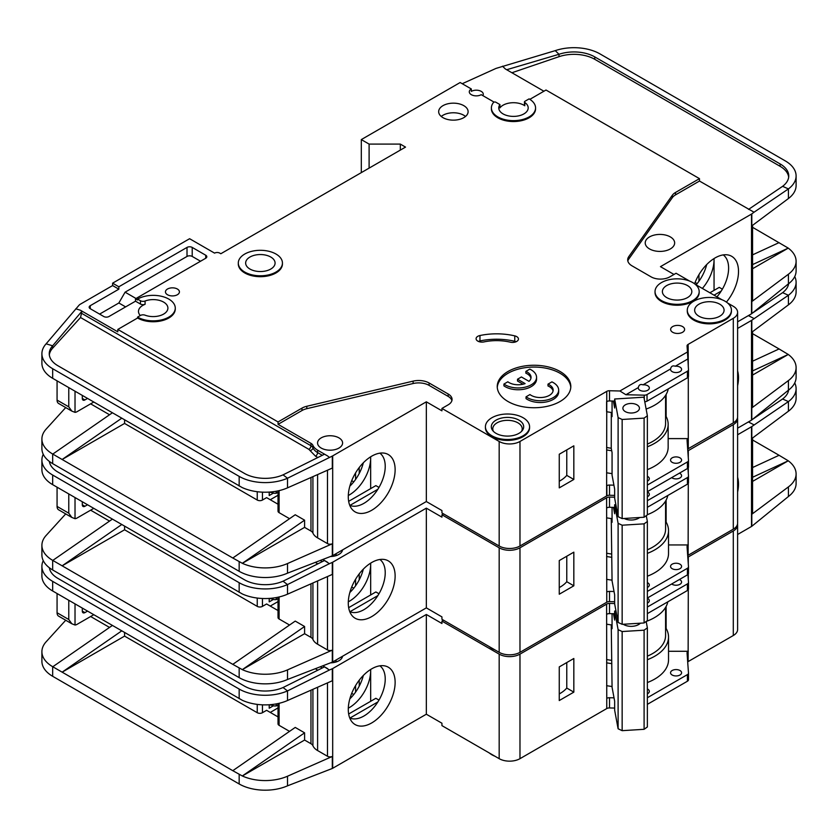 <?xml version="1.0" encoding="UTF-8"?>
<svg xmlns="http://www.w3.org/2000/svg" width="838" height="838" viewBox="0 0 838 838"><rect width="100%" height="100%" fill="white"/><g stroke="black" fill="none" stroke-linecap="round" stroke-linejoin="round"><path stroke-width="1.26" d="M647.365 491.896A5.52 3.184 180 0 1 647.711 492.084A5.52 3.184 180 0 1 649.324 494.336A5.52 3.184 180 0 1 647.365 496.766M679.409 473.177A5.52 3.184 180 0 1 679.964 473.46A5.52 3.184 180 0 1 681.587 475.712A5.52 3.184 180 0 1 678.172 478.655A5.52 3.184 180 0 1 672.16 477.964A5.52 3.184 180 0 1 671.678 477.639M672.16 568.677A5.52 3.184 180 0 1 670.547 566.425A5.52 3.184 180 0 1 673.951 563.482A5.52 3.184 180 0 1 679.964 564.173A5.52 3.184 180 0 1 681.587 566.425A5.52 3.184 180 0 1 678.172 569.369A5.52 3.184 180 0 1 672.16 568.677M647.365 582.62A5.52 3.184 180 0 1 647.711 582.798A5.52 3.184 180 0 1 649.324 585.05A5.52 3.184 180 0 1 647.365 587.48M489.308 646.643A22.071 12.748 0 0 0 491.885 648.434A22.071 12.748 0 0 0 494.986 649.921M737.608 370.867A33.122 19.127 -60 0 1 737.608 385.742M349.75 611.646A30.168 17.42 120 0 0 351.279 612.19A30.168 17.42 120 0 0 363.901 609.676A30.168 17.42 120 0 0 385.229 572.731A30.168 17.42 120 0 0 379.865 559.491M371.705 562.508A33.122 19.127 -60 0 1 384.831 559.575A33.122 19.127 -60 0 1 394.101 584.547A33.122 19.127 -60 0 1 371.705 616.6A33.122 19.127 -60 0 1 352.306 615.909A33.122 19.127 -60 0 1 351.017 588.821A33.122 19.127 -60 0 1 371.705 562.508M370.668 594.959L370.668 563.136A30.168 17.42 -60 0 1 370.668 564.32A30.168 17.42 -60 0 1 349.331 601.265A30.168 17.42 -60 0 1 348.304 601.831M349.834 592.508A30.168 17.42 120 0 0 363.325 569.138M124.579 526.17L124.579 529.784L257.245 606.377A3.677 2.126 0 0 0 262.451 606.377L262.451 598.489M90.63 510.185L109.537 521.1M351.709 587.019L353.762 588.203M278.017 601.59L270.255 606.073M359.219 579.844L359.219 573.883M355.574 585.793L355.574 579.257M278.017 610.556L266.61 603.978L262.451 606.377M269.208 598.426L269.208 601.873L273.198 599.568M332.686 562.214L332.686 661.947L426.333 607.875L426.333 508.153L332.686 562.214A3.677 2.126 180 0 1 332.319 562.403L332.319 574.418L287.507 594.184A36.788 21.243 180 0 1 242.329 593.964L52.679 484.668A36.788 21.243 180 0 1 41.9 469.647L41.9 460.031A36.788 21.243 0 0 0 52.679 475.052L239.165 582.714A36.788 21.243 0 0 0 287.507 584.578L283.045 581.195A29.435 16.99 180 0 1 244.361 579.718L57.874 472.045A29.435 16.99 180 0 1 49.358 461.434M124.579 529.784L62.148 565.828L232.796 664.345L295.227 621.094L304.592 626.499L242.329 669.635L232.796 664.345M289.55 625.022L279.096 618.989L279.096 596.97M278.017 597.211L278.017 617.491A3.677 2.126 0 0 0 279.096 618.989M317.602 580.912L317.602 644.223A17.661 10.192 180 0 1 312.92 639.404A7.353 4.253 0 0 0 310.961 637.393L304.592 633.706L304.592 626.499M65.72 513.914L46.121 535.461A36.788 21.243 0 0 0 41.9 545.339A36.788 21.243 0 0 0 52.679 560.36L62.148 565.828L121.74 524.536M41.9 545.339L41.9 554.955A36.788 21.243 0 0 0 52.679 569.966L239.165 677.638A36.788 21.243 0 0 0 287.507 679.492L287.507 669.887L332.319 650.12A3.677 2.126 180 0 1 327.48 649.932L317.602 644.223M278.017 598.583L276.236 599.62L274.152 599.62L269.941 598.374M276.236 597.567L276.236 599.62M304.592 633.706L242.329 669.635M242.329 669.656A36.788 21.243 0 0 0 287.507 669.887M377.865 595.609L349.98 611.709M348.66 607.665L375.864 591.953L378.986 593.754M426.333 508.153L441.94 517.161L441.94 514.762L499.176 547.801L499.176 652.331L441.94 619.292L441.94 616.894L426.333 607.875M332.686 661.947A3.677 2.126 180 0 1 332.319 662.135L287.507 679.492M342.543 549.917A12.507 7.217 180 0 1 330.685 556.516M332.319 562.403L329.418 563.681L324.505 560.528L283.045 581.195M322.902 559.575L327.48 562.214M43.251 454.322A36.788 21.243 0 0 0 41.9 460.031M112.376 519.131L52.784 560.423M687.809 450.928A3.677 2.126 180 0 1 688.029 450.781L733.292 424.646L733.292 529.176A14.717 8.495 0 0 0 737.608 523.174L737.608 418.644A14.717 8.495 0 0 0 737.524 417.743M733.292 529.176L688.134 555.259A3.677 2.126 0 0 0 687.694 555.563M499.176 547.801A14.717 8.495 0 0 0 519.979 547.801L606.607 497.793L606.764 592.016A3.677 2.126 180 0 1 609.519 591.398L609.519 601.611L614.652 601.726M609.519 601.611A3.677 2.126 0 0 0 606.764 602.229L519.979 652.331L519.979 547.801M499.176 652.331A14.717 8.495 0 0 0 519.979 652.331M733.292 424.646A14.717 8.495 0 0 0 737.608 418.644M443.501 513.862L441.94 514.762M606.607 507.702L606.607 497.793M606.869 497.636A3.677 2.126 180 0 1 609.519 497.081L609.519 507.294A3.677 2.126 0 0 0 606.869 507.849M614.652 497.196L609.519 497.081M329.418 563.681L287.507 584.578L287.507 594.184M737.608 328.444L751.508 320.42A3.677 2.126 180 0 0 751.812 320.21L788.422 295.259L782.598 292.661A29.435 16.99 180 0 0 788.642 283.673M752.576 331.659L752.576 406.629A3.677 2.126 180 0 1 751.812 407.928L788.422 380.567L788.422 390.173L751.812 419.943A3.677 2.126 0 0 1 751.508 420.142L737.608 428.166M752.576 361.188L779.078 348.954L752.576 333.66M779.078 348.954L788.254 354.464L752.576 375.068M788.254 354.443L752.576 370.92M788.422 304.864L788.422 295.259A36.788 21.243 0 0 0 796.1 282.27L796.1 291.886A36.788 21.243 180 0 1 788.422 304.864L751.812 332.225L751.812 320.21M788.422 380.567A36.788 21.243 0 0 0 796.1 367.578A36.788 21.243 0 0 0 788.254 354.464M788.422 390.173A36.788 21.243 0 0 0 796.1 377.194L796.1 367.578M796.1 282.27A36.788 21.243 0 0 0 794.749 276.561M748.386 315.612L754.043 318.545M748.564 315.716L750.68 314.281M753.09 312.658L782.598 292.661M647.365 591.408L687.411 568.29A3.677 2.126 0 0 0 688.49 566.781A3.677 2.126 0 0 0 688.48 566.698L687.055 546.627A3.677 2.126 180 0 1 687.055 546.544A3.677 2.126 180 0 1 688.134 545.046L688.291 483.358M688.291 473.261L688.291 467.74M688.291 457.642L688.291 450.635M609.519 591.398L614.034 591.502M559.26 560.57L559.26 594.215L573.831 585.804L573.831 552.158L559.26 560.57M609.519 507.294L614.652 507.409M647.365 500.695L687.411 477.576A3.677 2.126 0 0 0 688.49 476.068A3.677 2.126 0 0 0 688.48 475.984L687.925 468.18M688.029 450.781L688.029 454.007M647.365 576.198A47.085 27.183 0 0 0 668.525 553.509L668.525 530.684A47.085 27.183 180 0 0 666.126 522.116L666.126 500.097M688.291 544.951L668.525 544.951M84.91 506.278A3.677 2.126 -60 0 1 83.067 506.456A3.677 2.126 -60 0 1 82.302 504.769L84.91 506.278L87.508 504.769M82.302 504.769L82.302 501.773M75.022 497.563L75.022 518.691L71.827 517.434L68.779 513.181L68.779 493.959M93.751 508.373L77.106 517.989A7.353 4.253 -60 0 1 75.022 518.691M613.468 507.378L614.652 513.746L614.652 504.738L615.867 504.665M639.666 517.517A10.485 6.055 180 0 1 638.577 518.251A10.485 6.055 180 0 1 624.163 518.471M638.839 517.57A8.275 4.777 180 0 1 637.708 518.701M611.248 518.554L612.065 580.912L614.652 594.854L614.652 603.863L618.109 622.445L622.152 624.331L644.097 622.969L647.365 620.633L647.365 521.508L644.097 523.844L644.097 622.969M622.152 624.331L622.152 525.206L644.097 523.844M618.109 622.445L618.109 523.321L622.152 525.206M646.287 515.674L647.365 521.508M618.109 523.321L614.652 504.738M612.065 507.346L612.065 522.336L611.363 518.575M57.068 487.203L57.068 506.424A7.353 4.253 120 0 0 58.597 509.797L71.827 517.434M334.844 554.368A11.041 6.369 180 0 1 337.19 555.248M611.248 553.981A44.142 25.486 180 0 1 606.607 553.185M647.365 549.801A44.142 25.486 0 0 0 665.582 529.176L665.582 501.061M606.607 517.811A46.719 26.973 0 0 0 612.065 518.659M647.365 514.668A46.719 26.973 0 0 0 667.813 495.488M688.48 566.876L688.48 573.307A3.677 2.126 180 0 1 688.49 573.391A3.677 2.126 180 0 1 687.411 574.899L647.365 598.018M668.525 530.684A47.085 27.183 180 0 1 647.365 553.373M611.855 557.301A47.085 27.183 180 0 1 606.607 556.484M666.126 522.116A47.085 27.183 0 0 0 665.582 521.215M559.26 587.585A35.322 20.395 0 0 0 566.771 581.719L566.771 556.233M647.365 507.294L687.411 484.175A3.677 2.126 0 0 0 688.49 482.678A3.677 2.126 0 0 0 688.48 482.594L688.48 476.152M606.607 579.309A47.085 27.183 0 0 0 612.065 580.147M566.771 581.719L573.831 585.804M647.365 598.238A5.52 3.184 180 0 1 647.711 598.416A5.52 3.184 180 0 1 649.324 600.668A5.52 3.184 180 0 1 647.365 603.109M679.409 579.508A5.52 3.184 180 0 1 679.964 579.791A5.52 3.184 180 0 1 681.587 582.043A5.52 3.184 180 0 1 678.172 584.987A5.52 3.184 180 0 1 672.16 584.296A5.52 3.184 180 0 1 671.678 583.981M672.16 675.009A5.52 3.184 180 0 1 670.547 672.757A5.52 3.184 180 0 1 673.951 669.813A5.52 3.184 180 0 1 679.964 670.505A5.52 3.184 180 0 1 681.587 672.757A5.52 3.184 180 0 1 678.172 675.7A5.52 3.184 180 0 1 672.16 675.009M647.365 688.951A5.52 3.184 180 0 1 647.711 689.129A5.52 3.184 180 0 1 649.324 691.381A5.52 3.184 180 0 1 647.365 693.822M624.624 625.033A8.275 4.777 180 0 1 623.755 624.237M640.368 623.2A10.485 6.055 180 0 1 638.577 624.582A10.485 6.055 180 0 1 623.755 624.582L623.755 624.582A10.485 6.055 180 0 1 623.242 624.268M489.308 752.974A22.071 12.748 0 0 0 491.885 754.766A22.071 12.748 0 0 0 494.986 756.253M737.608 477.199A33.122 19.127 -60 0 1 737.608 492.074M349.75 717.988A30.168 17.42 120 0 0 351.279 718.533A30.168 17.42 120 0 0 363.901 716.019A30.168 17.42 120 0 0 385.229 679.063A30.168 17.42 120 0 0 379.865 665.822M371.705 668.839A33.122 19.127 -60 0 1 384.831 665.906A33.122 19.127 -60 0 1 394.101 690.889A33.122 19.127 -60 0 1 371.705 722.932A33.122 19.127 -60 0 1 352.306 722.241A33.122 19.127 -60 0 1 351.017 695.152A33.122 19.127 -60 0 1 371.705 668.839M370.637 669.489A30.168 17.42 -60 0 1 370.668 670.662A30.168 17.42 -60 0 1 349.331 707.607A30.168 17.42 -60 0 1 348.304 708.173M349.834 698.84A30.168 17.42 120 0 0 363.325 675.47M124.579 632.512L124.579 636.115L257.245 712.709A3.677 2.126 0 0 0 262.451 712.709L262.451 704.831M90.63 616.517L109.537 627.432M351.709 693.351L353.762 694.534M278.017 707.921L270.255 712.415M359.219 686.175L359.219 680.215M355.574 692.125L355.574 685.589M278.017 716.899L266.61 710.31L262.451 712.709M269.208 704.758L269.208 708.204L273.198 705.9M332.686 668.556L332.686 768.278L426.333 714.217L426.333 614.484L332.686 668.556A3.677 2.126 180 0 1 332.319 668.745L332.319 680.76L287.507 700.526A36.788 21.243 180 0 1 242.329 700.296L52.679 591A36.788 21.243 180 0 1 41.9 575.978L41.9 566.362A36.788 21.243 0 0 0 52.679 581.383L239.165 689.056A36.788 21.243 0 0 0 287.507 690.91L283.045 687.537A29.435 16.99 180 0 1 244.361 686.05L57.874 578.377A29.435 16.99 180 0 1 49.358 567.776M124.579 636.115L62.148 672.16L232.796 770.688L295.227 727.426L304.592 732.831L242.329 775.967A36.788 21.243 0 0 0 287.507 776.218L332.319 756.452A3.677 2.126 180 0 1 327.48 756.264L317.602 750.555A17.661 10.192 180 0 1 312.92 745.736A7.353 4.253 0 0 0 310.961 743.725L304.592 740.048L304.592 732.831M289.55 731.365L279.096 725.331L279.096 703.302M278.017 703.553L278.017 723.823A3.677 2.126 0 0 0 279.096 725.331M65.72 620.246L46.121 641.803A36.788 21.243 0 0 0 41.9 651.671A36.788 21.243 0 0 0 52.679 666.692L62.148 672.16L121.74 630.867M41.9 651.671L41.9 661.287A36.788 21.243 0 0 0 52.679 676.308L239.165 783.97A36.788 21.243 0 0 0 287.507 785.835L287.507 776.218M304.592 740.048L242.329 775.988L232.796 770.688M278.017 704.926L276.236 705.952L274.152 705.952L269.941 704.706M276.236 703.899L276.236 705.952M370.668 669.468L370.668 701.301M377.865 701.951L349.98 718.04M348.66 714.007L375.864 698.295L378.986 700.097M426.333 614.484L441.94 623.493L441.94 621.094L499.176 654.132L499.176 758.673L441.94 725.624L441.94 723.225L426.333 714.217M332.686 768.278A3.677 2.126 180 0 1 332.319 768.467L287.507 785.835M342.543 656.248A12.507 7.217 180 0 1 330.685 662.848M332.319 668.745L329.418 670.023L324.505 666.859L283.045 687.537M322.902 665.906L327.48 668.556M43.251 560.664A36.788 21.243 0 0 0 41.9 566.362M112.376 625.462L52.784 666.755M687.809 557.27A3.677 2.126 180 0 1 688.029 557.113L733.292 530.978L733.292 635.518A14.717 8.495 0 0 0 737.608 629.506L737.608 524.976A14.717 8.495 0 0 0 737.524 524.075M733.292 635.518L688.134 661.591A3.677 2.126 0 0 0 687.694 661.894M499.176 654.132A14.717 8.495 0 0 0 519.979 654.132L606.607 604.125L606.764 698.347A3.677 2.126 180 0 1 609.519 697.729L609.519 707.942L614.652 708.068M609.519 707.942A3.677 2.126 0 0 0 606.764 708.56L519.979 758.673L519.979 654.132M499.176 758.673A14.717 8.495 0 0 0 519.979 758.673M733.292 530.978A14.717 8.495 0 0 0 737.608 524.976M443.501 620.193L441.94 621.094M606.607 614.034L606.607 604.125M606.869 603.978A3.677 2.126 180 0 1 609.519 603.412L609.519 613.625A3.677 2.126 0 0 0 606.869 614.191M614.652 603.528L609.519 603.412M329.418 670.023L287.507 690.91L287.507 700.526M737.608 434.775L751.508 426.752A3.677 2.126 180 0 0 751.812 426.552L788.422 401.591L782.598 398.993A29.435 16.99 180 0 0 788.642 390.016M752.576 437.991L752.576 512.961A3.677 2.126 180 0 1 751.812 514.26L788.422 486.899L788.422 496.515L751.812 526.274A3.677 2.126 0 0 1 751.508 526.474L737.608 534.497M752.576 467.531L779.078 455.285L752.576 439.992M779.078 455.285L788.254 460.785L752.576 481.4M788.422 486.899A36.788 21.243 0 0 0 796.1 473.91A36.788 21.243 0 0 0 788.254 460.806L752.576 477.262M788.422 411.207L788.422 401.591A36.788 21.243 0 0 0 796.1 388.602L796.1 398.218A36.788 21.243 180 0 1 788.422 411.207L751.812 438.567L751.812 426.552M788.422 496.515A36.788 21.243 0 0 0 796.1 483.526L796.1 473.91M796.1 388.602A36.788 21.243 0 0 0 794.749 382.903M748.386 421.943L754.043 424.876M748.564 422.048L750.68 420.624M753.09 418.99L782.598 398.993M647.365 697.74L687.411 674.621A3.677 2.126 0 0 0 688.49 673.124A3.677 2.126 0 0 0 688.48 673.029L687.055 652.97A3.677 2.126 180 0 1 687.055 652.875A3.677 2.126 180 0 1 688.134 651.377L688.291 589.701M688.291 579.592L688.291 574.082M688.291 563.974L688.291 556.966M609.519 697.729L614.034 697.834M559.26 666.901L559.26 700.547L573.831 692.136L573.831 658.49L559.26 666.901M609.519 613.625L614.652 613.741M647.365 607.026L687.411 583.908A3.677 2.126 0 0 0 688.49 582.4A3.677 2.126 0 0 0 688.48 582.316L687.925 574.522M688.029 557.113L688.029 560.35M647.365 682.541A47.085 27.183 0 0 0 668.525 659.841L668.525 637.016A47.085 27.183 180 0 0 666.126 628.458L666.126 606.429M688.291 651.283L668.525 651.283M84.91 612.609A3.677 2.126 -60 0 1 83.067 612.788A3.677 2.126 -60 0 1 82.302 611.111L84.91 612.609L87.508 611.111M82.302 611.111L82.302 608.105M75.022 603.894L75.022 625.022L71.827 623.765L68.779 619.523L68.779 600.291M93.751 614.715L77.106 624.32A7.353 4.253 -60 0 1 75.022 625.022M613.468 613.72L614.652 620.078L614.652 611.07L615.972 610.986M639.195 623.273A8.275 4.777 180 0 1 637.708 625.033M611.248 624.897L612.065 687.244L614.652 701.186L614.652 710.195L618.109 728.777L622.152 730.663L644.097 729.311L647.365 726.965L647.365 627.84L644.097 630.186L644.097 729.311M622.152 730.663L622.152 631.538L644.097 630.186M618.109 728.777L618.109 629.652L622.152 631.538M646.182 621.482L647.365 627.84M618.109 629.652L614.652 611.07M612.065 613.688L612.065 628.678L611.363 624.907M57.068 593.534L57.068 612.756A7.353 4.253 120 0 0 58.597 616.129L71.827 623.765M334.844 660.7A11.041 6.369 180 0 1 337.19 661.58M611.248 660.313A44.142 25.486 180 0 1 606.607 659.516M647.365 656.144A44.142 25.486 0 0 0 665.582 635.518L665.582 607.403M606.607 624.142A46.719 26.973 0 0 0 612.065 624.991M646.287 621.408A46.719 26.973 0 0 0 667.813 601.831M688.48 673.207L688.48 679.639A3.677 2.126 180 0 1 688.49 679.723A3.677 2.126 180 0 1 687.411 681.231L647.365 704.349M668.525 637.016A47.085 27.183 180 0 1 647.365 659.705M611.855 663.633A47.085 27.183 180 0 1 606.607 662.816M666.126 628.458A47.085 27.183 0 0 0 665.582 627.557M559.26 693.927A35.322 20.395 0 0 0 566.771 688.061L566.771 662.565M647.365 613.636L687.411 590.518A3.677 2.126 0 0 0 688.49 589.009A3.677 2.126 0 0 0 688.48 588.925L688.48 582.494M606.607 685.652A47.085 27.183 0 0 0 612.065 686.49M566.771 688.061L573.831 692.136M647.365 476.277A5.52 3.184 180 0 1 647.711 476.466A5.52 3.184 180 0 1 649.324 478.718A5.52 3.184 180 0 1 647.365 481.148M679.964 457.841A5.52 3.184 180 0 1 681.587 460.093A5.52 3.184 180 0 1 678.172 463.037A5.52 3.184 180 0 1 672.16 462.346A5.52 3.184 180 0 1 670.547 460.093A5.52 3.184 180 0 1 673.951 457.15A5.52 3.184 180 0 1 679.964 457.841M670.599 368.93A5.52 3.184 0 0 0 670.547 369.38A5.52 3.184 0 0 0 672.16 371.632A5.52 3.184 0 0 0 678.172 372.323A5.52 3.184 0 0 0 681.587 369.38A5.52 3.184 0 0 0 679.964 367.128A5.52 3.184 0 0 0 675.281 366.227C672.694 365.347 671.133 366.248 670.599 368.93L643.029 384.841C640.442 383.972 638.881 384.872 638.346 387.554L625.902 394.729L619.9 390.99L609.519 390.738A3.677 2.126 0 0 0 606.764 391.356L519.979 441.469L519.979 545.999L606.607 495.991L606.764 401.57A3.677 2.126 180 0 1 609.519 400.952L614.652 401.077M638.346 387.554A5.52 3.184 0 0 0 638.294 388.004A5.52 3.184 0 0 0 639.907 390.257A5.52 3.184 0 0 0 645.92 390.948A5.52 3.184 0 0 0 649.324 388.004A5.52 3.184 0 0 0 647.711 385.742A5.52 3.184 0 0 0 643.029 384.841M687.506 285.569A14.717 8.495 180 0 1 691.821 291.582A14.717 8.495 180 0 1 682.74 299.428A14.717 8.495 180 0 1 666.702 297.584A14.717 8.495 180 0 1 662.387 291.582A14.717 8.495 180 0 1 671.468 283.726A14.717 8.495 180 0 1 687.506 285.569M719.769 304.194A14.717 8.495 180 0 1 724.074 310.207A14.717 8.495 180 0 1 714.992 318.052A14.717 8.495 180 0 1 698.955 316.209A14.717 8.495 180 0 1 694.65 310.207A14.717 8.495 180 0 1 703.731 302.35A14.717 8.495 180 0 1 719.769 304.194M526.034 396.824A18.394 10.622 0 0 0 527.27 397.61A18.394 10.622 0 0 0 547.308 399.915A18.394 10.622 0 0 0 558.663 390.099L558.663 391.901A18.394 10.622 0 0 1 547.308 401.716A18.394 10.622 0 0 1 527.27 399.412A18.394 10.622 0 0 1 526.034 398.626L526.034 396.824L529.962 394.551A12.874 7.437 0 0 0 531.166 395.358A12.874 7.437 0 0 0 545.203 396.971A12.874 7.437 0 0 0 553.153 390.099A12.874 7.437 0 0 0 549.382 384.841A12.874 7.437 0 0 0 547.989 384.15L547.989 385.951A12.874 7.437 180 0 1 549.382 386.653A12.874 7.437 180 0 1 553.059 391M558.663 390.099A18.394 10.622 0 0 0 553.279 382.589A18.394 10.622 0 0 0 551.917 381.877L547.989 384.15M536.561 377.341L536.561 379.143A18.394 10.622 0 0 1 525.206 388.947A18.394 10.622 0 0 1 505.157 386.653A18.394 10.622 0 0 1 503.921 385.857L503.921 384.055A18.394 10.622 0 0 0 505.157 384.841A18.394 10.622 0 0 0 525.206 387.146A18.394 10.622 0 0 0 536.561 377.341A18.394 10.622 0 0 0 531.166 369.83A18.394 10.622 0 0 0 529.805 369.118L525.876 371.381L525.876 373.182A12.874 7.437 180 0 1 530.946 378.242M503.921 384.055L507.849 381.793A12.874 7.437 0 0 0 509.054 382.589A12.874 7.437 0 0 0 525.101 383.595L517.507 379.216L521.414 376.964L529.008 381.342A12.874 7.437 0 0 0 531.041 377.341A12.874 7.437 0 0 0 525.876 371.381M518.942 420.142A16.184 9.344 180 0 1 522.273 430.564A16.184 9.344 180 0 1 496.054 433.361A16.184 9.344 180 0 1 492.723 430.564A16.184 9.344 180 0 1 498.317 419.052A16.184 9.344 180 0 1 518.942 420.142M493.488 431.434A14.717 8.495 180 0 1 492.786 428.826A14.717 8.495 180 0 1 501.868 420.98A14.717 8.495 180 0 1 517.905 422.823A14.717 8.495 180 0 1 522.21 428.826A14.717 8.495 180 0 1 521.508 431.434M270.768 257.036A14.717 8.495 180 0 1 275.084 263.048A14.717 8.495 180 0 1 266.002 270.894A14.717 8.495 180 0 1 249.965 269.05A14.717 8.495 180 0 1 245.649 263.048A14.717 8.495 180 0 1 254.731 255.192A14.717 8.495 180 0 1 270.768 257.036M637.016 404.859A8.275 4.777 180 0 1 639.446 408.232A8.275 4.777 180 0 1 634.335 412.652A8.275 4.777 180 0 1 625.316 411.615A8.275 4.777 180 0 1 622.885 408.232A8.275 4.777 180 0 1 627.997 403.822A8.275 4.777 180 0 1 637.016 404.859M232.796 558.014L242.329 563.304L304.592 520.168L295.227 514.762L232.796 558.014L52.679 454.028A36.788 21.243 180 0 1 41.9 439.007L41.9 448.613A36.788 21.243 0 0 0 52.679 463.634L239.165 571.307A36.788 21.243 0 0 0 287.507 573.161L332.319 555.793A3.677 2.126 180 0 0 332.686 555.615L426.333 501.543L441.94 510.552L441.94 512.961L499.176 545.999L499.176 441.469L441.94 408.42L448.183 404.817A13.24 7.647 0 0 0 452.07 399.412A13.24 7.647 0 0 0 448.183 394.007L429.098 382.987A14.717 8.495 0 0 0 413.113 381.133L306.802 406.273A14.717 8.495 0 0 0 301.984 408.127L278.059 421.943L117.812 329.428L137.579 318.011L137.579 317.11L140.449 315.455A3.677 2.126 0 0 1 145.079 315.182A14.717 8.495 0 0 0 160.163 315.58A14.717 8.495 0 0 0 167.904 308.101A14.717 8.495 0 0 0 163.599 302.089A14.717 8.495 0 0 0 145.079 301.01L145.079 304.32A14.717 8.495 0 0 0 138.48 311.401A14.717 8.495 0 0 0 140.323 315.528M524.452 101.922L524.452 105.221A1.467 0.848 0 0 0 524.787 105.766A14.717 8.495 0 0 0 523.886 105.2A14.717 8.495 0 0 0 499.93 107.882L499.93 104.582L495.876 102.236A1.467 0.848 0 0 0 493.498 102.477A22.071 12.748 0 0 0 491.403 107.903A22.071 12.748 0 0 0 513.485 120.641A22.071 12.748 0 0 0 535.555 107.903A22.071 12.748 0 0 0 529.092 98.884L524.881 101.314A1.467 0.848 0 0 0 524.452 101.922A1.467 0.848 0 0 0 524.787 102.466A14.717 8.495 180 0 1 528.191 107.903A14.717 8.495 180 0 1 519.11 115.749A14.717 8.495 180 0 1 503.072 113.905A14.717 8.495 180 0 1 498.767 107.903A14.717 8.495 180 0 1 499.93 104.582M649.534 248.928A14.717 8.495 0 0 0 665.571 250.772A14.717 8.495 0 0 0 674.653 242.915A14.717 8.495 0 0 0 670.337 236.913A14.717 8.495 0 0 0 654.3 235.069A14.717 8.495 0 0 0 645.218 242.915A14.717 8.495 0 0 0 649.534 248.928M238.296 263.048L238.296 263.949A22.071 12.748 0 0 0 244.759 272.958A22.071 12.748 0 0 0 268.809 275.723A22.071 12.748 0 0 0 282.437 263.949L282.437 263.048A22.071 12.748 0 0 0 275.974 254.029A22.071 12.748 0 0 0 251.924 251.274A22.071 12.748 0 0 0 238.296 263.048A22.071 12.748 0 0 0 244.759 272.057A22.071 12.748 0 0 0 268.809 274.822A22.071 12.748 0 0 0 282.437 263.048M672.684 332.277A6.987 4.033 0 0 0 680.299 333.157A6.987 4.033 0 0 0 684.615 329.428A6.987 4.033 0 0 0 682.572 326.569A6.987 4.033 0 0 0 674.946 325.699A6.987 4.033 0 0 0 670.63 329.428A6.987 4.033 0 0 0 672.684 332.277M485.422 426.752L485.422 427.652A22.071 12.748 0 0 0 491.885 436.661A22.071 12.748 0 0 0 515.946 439.426A22.071 12.748 0 0 0 529.574 427.652L529.574 426.752A22.071 12.748 0 0 0 523.101 417.733A22.071 12.748 0 0 0 499.05 414.978A22.071 12.748 0 0 0 485.422 426.752A22.071 12.748 0 0 0 491.885 435.76A22.071 12.748 0 0 0 515.946 438.525A22.071 12.748 0 0 0 529.574 426.752M508.017 401.517A36.788 21.243 0 0 0 548.104 406.116A36.788 21.243 0 0 0 570.814 386.496A36.788 21.243 0 0 0 560.046 371.475A36.788 21.243 0 0 0 519.948 366.876A36.788 21.243 0 0 0 497.238 386.496A36.788 21.243 0 0 0 508.017 401.517M497.28 387.397A36.788 21.243 180 0 1 520.681 368.511A36.788 21.243 180 0 1 560.046 373.277A36.788 21.243 180 0 1 570.783 387.397M442.988 117.666A14.717 8.495 0 0 0 459.015 119.499A14.717 8.495 0 0 0 468.107 111.653A14.717 8.495 0 0 0 463.791 105.651A14.717 8.495 0 0 0 447.754 103.807A14.717 8.495 0 0 0 438.672 111.653A14.717 8.495 0 0 0 442.988 117.666M441.249 116.461A14.717 8.495 180 0 1 463.791 115.256A14.717 8.495 180 0 1 465.519 116.461M687.286 310.207L687.286 311.108A22.071 12.748 0 0 0 693.749 320.116A22.071 12.748 0 0 0 717.81 322.881A22.071 12.748 0 0 0 731.438 311.108L731.438 310.207A22.071 12.748 0 0 0 724.975 301.188A22.071 12.748 0 0 0 700.914 298.433A22.071 12.748 0 0 0 687.286 310.207A22.071 12.748 0 0 0 693.749 319.215A22.071 12.748 0 0 0 717.81 321.981A22.071 12.748 0 0 0 731.438 310.207M167.495 294.735A6.987 4.033 0 0 0 175.121 295.605A6.987 4.033 0 0 0 179.426 291.875A6.987 4.033 0 0 0 177.384 289.026A6.987 4.033 0 0 0 169.768 288.146A6.987 4.033 0 0 0 165.453 291.875A6.987 4.033 0 0 0 167.495 294.735M516.721 336.625A5.887 3.394 0 0 0 514.762 335.87A48.562 28.042 0 0 0 479.965 335.525A5.887 3.394 0 0 0 476.089 338.72A5.887 3.394 0 0 0 483.987 341.904A36.788 21.243 180 0 1 510.352 342.176A5.887 3.394 0 0 0 518.439 339.023A5.887 3.394 0 0 0 516.721 336.625M478.404 341.422A5.887 3.394 180 0 1 479.965 340.93A48.562 28.042 180 0 1 514.762 341.276A5.887 3.394 180 0 1 516.124 341.726M655.033 291.582L655.033 292.483A22.071 12.748 0 0 0 661.496 301.491A22.071 12.748 0 0 0 685.547 304.257A22.071 12.748 0 0 0 699.175 292.483L699.175 291.582A22.071 12.748 0 0 0 692.712 282.563A22.071 12.748 0 0 0 668.661 279.808A22.071 12.748 0 0 0 655.033 291.582A22.071 12.748 0 0 0 661.496 300.591A22.071 12.748 0 0 0 685.547 303.356A22.071 12.748 0 0 0 699.175 291.582M482.845 95.616A6.987 4.033 0 0 0 483.275 94.233A6.987 4.033 0 0 0 481.222 91.373A6.987 4.033 0 0 0 471.333 91.373L471.333 88.975A6.987 4.033 0 0 0 469.29 91.824A6.987 4.033 0 0 0 471.333 94.684A6.987 4.033 0 0 0 481.222 94.684L494.085 102.11M137.579 318.011A22.071 12.748 0 0 0 161.64 320.776A22.071 12.748 0 0 0 175.268 309.002L175.268 308.101A22.071 12.748 0 0 0 168.805 299.093A22.071 12.748 0 0 0 137.579 299.093L140.449 300.737A3.677 2.126 0 0 0 145.079 301.01M137.579 317.11A22.071 12.748 0 0 0 161.64 319.875A22.071 12.748 0 0 0 175.268 308.101M726.41 302.109A33.122 19.127 120 0 0 728.212 254.993A33.122 19.127 120 0 0 715.086 257.926A33.122 19.127 120 0 0 694.566 283.778M321.237 448.079A12.507 7.217 0 0 0 334.875 449.639A12.507 7.217 0 0 0 342.595 442.967A12.507 7.217 0 0 0 338.929 437.865A12.507 7.217 0 0 0 325.301 436.294A12.507 7.217 0 0 0 317.571 442.967A12.507 7.217 0 0 0 321.237 448.079M379.865 453.159A30.168 17.42 -60 0 1 385.229 466.399A30.168 17.42 -60 0 1 363.901 503.345A30.168 17.42 -60 0 1 351.279 505.859A30.168 17.42 -60 0 1 349.75 505.314M371.705 456.176A33.122 19.127 120 0 0 351.017 482.479A33.122 19.127 120 0 0 352.306 509.577A33.122 19.127 120 0 0 371.705 510.269A33.122 19.127 120 0 0 394.101 478.215A33.122 19.127 120 0 0 384.831 453.243A33.122 19.127 120 0 0 371.705 456.176M348.304 495.499A30.168 17.42 120 0 0 349.331 494.933A30.168 17.42 120 0 0 370.668 457.988A30.168 17.42 120 0 0 370.637 456.815L370.668 488.627M349.729 505.262L351.279 505.859M109.537 414.758L90.63 403.843M124.579 419.838L124.579 423.441L257.245 500.045A3.677 2.126 180 0 0 262.451 500.045L266.61 497.636L278.017 504.225M363.325 462.796A30.168 17.42 -60 0 1 349.834 486.176M270.255 499.741L278.017 495.258M353.762 481.871L351.709 480.687M359.219 467.552L359.219 473.512M355.574 472.915L355.574 479.462M273.198 493.236L269.208 495.541L269.208 492.084M279.096 490.639L279.096 512.657A3.677 2.126 180 0 1 278.017 511.159L278.017 490.879M121.74 418.204L62.148 459.486L124.579 423.441M279.096 512.657L289.55 518.691M137.579 299.093L137.579 299.994L135.505 298.789L205.739 258.24A3.677 2.126 0 0 0 206.818 256.732A3.677 2.126 0 0 0 205.739 255.234L192.216 247.419A3.677 2.126 0 0 0 187.01 247.419L118.849 286.774L112.606 283.171L112.606 285.569L80.354 304.194A7.353 4.253 0 0 0 79.044 305.221L46.121 343.821A36.788 21.243 0 0 0 41.9 353.699L41.9 363.304A36.788 21.243 0 0 0 52.679 378.326L242.329 487.643M304.592 520.168L304.592 527.374L310.961 531.051A7.353 4.253 180 0 1 312.92 533.062L312.92 476.644M41.9 353.699A36.788 21.243 0 0 0 52.679 368.72L239.165 476.382A36.788 21.243 0 0 0 287.507 478.236L287.507 487.852L332.319 468.086L332.319 456.071L287.507 478.236L283.045 474.863L324.505 454.196L327.48 455.882L317.602 450.174A17.661 10.192 180 0 1 312.92 445.355A7.353 4.253 0 0 0 310.961 443.344L278.059 424.342L301.984 410.536A14.717 8.495 180 0 1 306.802 408.682L413.113 383.532A14.717 8.495 180 0 1 429.098 385.386L448.183 396.405A13.24 7.647 180 0 1 451.902 400.616M278.017 492.252L276.236 493.278L274.152 493.278L269.857 492.042M276.236 493.278L276.236 491.236M269.93 492.042L270.475 492.398M242.329 487.622A36.788 21.243 0 0 0 287.507 487.852M348.66 501.334L375.864 485.621L378.986 487.423M349.98 505.377L377.865 489.277M332.686 555.615L332.686 455.882L426.333 401.821L426.333 501.543M327.48 455.882L329.418 457.349M441.94 408.42L441.94 410.83L426.333 401.821M312.92 533.062A17.661 10.192 180 0 0 317.602 537.891L327.48 543.6A3.677 2.126 0 0 0 332.319 543.778L287.507 563.545A36.788 21.243 180 0 1 242.329 563.325L304.592 527.374M52.784 454.081L112.376 412.799M41.9 439.007A36.788 21.243 180 0 1 46.121 429.129L65.72 407.572M283.045 474.863A29.435 16.99 0 0 1 244.361 473.376L57.874 365.714A29.435 16.99 0 0 1 49.253 353.699A29.435 16.99 0 0 1 52.637 345.801L46.121 343.821M117.812 329.428L117.812 331.827L80.354 310.207L81.977 311.16L80.542 317.518L308.887 449.357L315.517 456.186A2.943 1.697 120 0 0 317.602 452.583A17.661 10.192 180 0 1 312.92 447.754L312.92 445.355M278.059 421.943L278.059 424.342M491.403 107.903L491.403 108.804A22.071 12.748 0 0 0 513.485 121.541A22.071 12.748 0 0 0 535.555 108.804L535.555 107.903M112.606 283.171L189.608 238.715L214.58 253.128A3.677 2.126 180 0 1 219.786 253.128L220.823 253.736L405.519 147.1L400.323 144.094L369.108 144.094L361.304 139.59L460.156 82.522L471.333 88.975M499.176 441.469A14.717 8.495 0 0 0 519.979 441.469M644.768 401.769A3.677 2.126 0 0 0 647.03 401.161L687.411 377.844L687.411 371.234A3.677 2.126 180 0 0 688.49 369.736A3.677 2.126 180 0 0 688.48 369.652L687.485 351.97L619.9 390.99M687.485 351.97L687.055 345.979A3.677 2.126 0 0 1 687.055 345.885A3.677 2.126 0 0 1 688.134 344.387L688.291 366.918M688.029 448.822L733.292 422.844L733.292 318.314L688.134 344.387M733.292 318.314A14.717 8.495 0 0 0 737.608 312.302A14.717 8.495 0 0 0 733.292 306.299L727.552 302.979M721.874 299.7L695.289 284.354M689.611 281.076L676.067 273.251L669.824 276.865A13.24 7.647 0 0 1 651.095 276.865L631.999 265.835A14.717 8.495 0 0 1 627.693 259.832A14.717 8.495 0 0 1 628.793 256.606L672.338 195.233L672.338 197.642A14.717 8.495 180 0 1 675.554 194.856L699.479 181.039L754.043 212.213L751.812 213.879L751.812 225.893L788.422 198.533A36.788 21.243 0 0 0 796.1 185.544L796.1 175.938A36.788 21.243 0 0 0 785.321 160.917L599.977 53.904A36.788 21.243 0 0 0 555.259 50.636L496.379 68.297A7.353 4.253 180 0 0 495.593 68.601L462.23 83.716M529.846 99.345L545.999 90.022L699.479 178.641L675.554 192.447A14.717 8.495 0 0 0 672.338 195.233M499.176 545.999A14.717 8.495 0 0 0 519.979 545.999M733.292 422.844A14.717 8.495 0 0 0 737.608 416.842L737.608 312.302M687.694 449.22A3.677 2.126 180 0 1 688.029 448.979L687.768 438.609L668.158 438.609M614.652 495.394L609.519 495.268L609.519 485.066A3.677 2.126 0 0 0 606.869 485.621L606.869 495.834A3.677 2.126 180 0 1 609.519 495.268M112.606 285.569L118.849 289.173L90.242 305.692A3.677 2.126 0 0 0 89.163 307.2A3.677 2.126 0 0 0 90.242 308.698L103.765 316.513A3.677 2.126 0 0 0 108.971 316.513L135.505 301.188L140.449 304.047A3.677 2.126 0 0 0 145.079 304.32M75.776 308.813L80.354 310.207M81.977 311.16L52.637 345.801L52.637 348.199L80.542 317.518M49.327 354.903A29.435 16.99 180 0 1 52.637 348.199M714.049 290.377L714.049 258.554A30.168 17.42 -60 0 1 714.049 259.738A30.168 17.42 -60 0 1 702.37 288.44M706.706 264.546A30.168 17.42 -60 0 1 696.127 284.836M709.88 292.776L719.245 287.371L722.366 289.173M723.236 254.909A30.168 17.42 -60 0 1 728.61 268.15A30.168 17.42 -60 0 1 716.94 296.851M714.049 295.186L721.246 291.027M751.812 213.879A3.677 2.126 0 0 1 751.508 214.078L660.459 266.652L673.982 274.455M737.608 321.834L751.508 313.81A3.677 2.126 180 0 0 751.812 313.601L788.422 283.841A36.788 21.243 0 0 0 796.1 270.852L796.1 261.247A36.788 21.243 180 0 1 788.422 274.225L751.812 301.586A3.677 2.126 0 0 0 752.576 300.287L752.576 225.317M695.09 282.437L697.143 283.621M698.955 274.675L698.955 281.212M752.576 227.318L788.254 248.111L752.576 264.588M752.576 254.857L779.078 242.622M752.576 268.726L788.254 248.111M788.254 248.132A36.788 21.243 180 0 1 796.1 261.247M788.422 198.533L788.422 188.917A36.788 21.243 0 0 0 796.1 175.938M511.903 72.749L558.998 56.691A29.435 16.99 180 0 1 594.77 59.309L594.77 56.911L780.126 163.923L780.126 166.322A29.435 16.99 180 0 1 788.673 177.143M754.043 212.213L788.422 188.917L782.598 186.329A29.435 16.99 0 0 0 788.747 175.938A29.435 16.99 0 0 0 780.126 163.923M594.77 56.911A29.435 16.99 0 0 0 558.998 54.292L555.259 50.636M627.84 261.037A14.717 8.495 180 0 1 628.793 259.015L672.338 197.642M594.77 59.309L780.126 166.322M558.998 56.691L558.998 54.292L506.686 69.732M543.914 91.227L505.324 68.946L502.517 66.202M748.564 209.385L782.598 186.329M699.479 178.641L699.479 181.039M688.291 377.027L688.291 448.822M687.589 354.998A3.677 2.126 180 0 1 688.134 354.6M687.726 359.041L675.281 366.227M687.411 371.234L647.03 394.551A3.677 2.126 180 0 1 644.275 395.169L625.902 394.729M559.26 487.873L559.26 454.238L573.831 445.826L573.831 479.462L559.26 487.873M135.505 301.188L135.505 298.789M136.018 298.485L125.092 292.179L187.01 256.438A3.677 2.126 180 0 1 192.216 256.438L200.533 261.236M118.849 289.173L118.849 286.774M99.607 314.103L118.849 302.989L125.616 306.897M125.092 292.179L118.849 302.989M400.323 150.107L400.323 144.094M369.108 144.094L369.108 168.124M361.304 139.59L361.304 172.628M606.607 401.664L606.607 411.699A47.085 27.183 180 0 0 612.065 412.537M609.519 485.066L613.919 485.16M647.365 485.066L687.411 461.948A3.677 2.126 0 0 0 688.49 460.45A3.677 2.126 0 0 0 688.48 460.366L687.055 440.296A3.677 2.126 180 0 1 687.055 440.212A3.677 2.126 180 0 1 688.029 438.766M666.126 394.457L666.126 416.486M82.302 395.431L82.302 398.438A3.677 2.126 120 0 0 83.067 400.124A3.677 2.126 120 0 0 84.91 399.936L87.508 398.438M68.779 387.627L68.779 406.849L71.827 411.102L75.022 412.359L75.022 391.231M75.022 412.359A7.353 4.253 120 0 0 77.106 411.657L93.751 402.041M612.065 401.014L612.065 416.601L611.29 412.443L611.248 448.246L612.065 452.646L612.065 475.177L614.652 489.12L614.652 498.128L618.109 516.711L622.152 518.596L644.097 517.235L644.097 418.11L647.365 415.774L643.919 397.191L614.652 399.003L614.652 408.012L613.353 401.046M614.652 399.003L618.109 417.586L622.152 419.471L644.097 418.11M622.152 419.471L622.152 518.596M618.109 417.586L618.109 516.711M647.365 415.774L647.365 514.899L644.097 517.235M71.827 411.102L58.597 403.455A7.353 4.253 -60 0 1 57.068 400.093L57.068 380.871M611.248 448.246A44.142 25.486 180 0 1 606.607 447.45M665.582 395.358L665.582 423.441A44.142 25.486 180 0 1 647.365 444.077M606.607 449.922A46.719 26.973 0 0 0 611.709 450.729M647.365 446.78A46.719 26.973 0 0 0 668.158 424.342A46.719 26.973 0 0 0 665.582 415.512M517.507 379.216L517.507 381.018L523.048 384.213M687.411 377.844A3.677 2.126 0 0 0 688.49 376.346A3.677 2.126 0 0 0 688.48 376.252L688.48 369.82M668.232 388.916A47.085 27.183 180 0 1 646.119 409.049M668.158 424.342L668.158 447.178A46.719 26.973 180 0 1 647.365 469.615M612.065 473.606A46.719 26.973 180 0 1 606.607 472.758M566.771 449.901L566.771 475.387A35.322 20.395 180 0 1 559.26 481.253M647.365 491.676L687.411 468.557A3.677 2.126 0 0 0 688.49 467.059A3.677 2.126 0 0 0 688.48 466.976L688.48 460.533M573.831 479.462L566.771 475.387M257.245 606.377L257.245 598.049M310.961 583.845L310.961 637.393M239.165 592.33L239.165 582.714M52.679 484.668L52.679 475.052M52.679 560.36L52.679 569.966M239.165 677.638L239.165 668.022M327.48 576.554L327.48 649.932M332.319 650.12L332.319 662.135M312.92 582.976L312.92 639.404M320.399 560.538L322.305 561.628M751.508 420.142L751.508 320.42M751.812 419.943L751.812 407.928M688.134 555.259L688.134 545.046M606.764 592.016L606.764 602.229M317.832 563.859L315.402 562.455M68.779 513.181L57.068 506.424M687.411 568.29L687.411 574.899M687.411 477.576L687.411 484.175M257.245 712.709L257.245 704.381M310.961 690.177L310.961 743.725M239.165 698.662L239.165 689.056M52.679 591L52.679 581.383M52.679 666.692L52.679 676.308M239.165 783.97L239.165 774.364M327.48 682.886L327.48 756.264M332.319 756.452L332.319 768.467M312.92 689.318L312.92 745.736M320.399 666.87L322.305 667.97M317.602 687.254L317.602 750.555M751.508 526.474L751.508 426.752M751.812 526.274L751.812 514.26M688.134 661.591L688.134 651.377M606.764 698.347L606.764 708.56M317.832 670.191L315.402 668.787M68.779 619.523L57.068 612.756M687.411 674.621L687.411 681.231M687.411 583.908L687.411 590.518M524.787 102.466L524.787 105.766M514.762 335.87L514.762 341.276M257.245 491.717L257.245 500.045M262.451 492.157L262.451 500.045M310.961 531.051L310.961 477.503M52.679 454.028L52.679 463.634M239.165 561.69L239.165 571.307M239.165 476.382L239.165 485.998M52.679 378.326L52.679 368.72M327.48 543.6L327.48 470.223M332.319 555.793L332.319 543.778M287.507 563.545L287.507 573.161M317.602 450.174L317.602 452.583L322.305 455.296M310.961 443.344L310.961 445.743A7.353 4.253 180 0 1 312.92 447.754A2.943 2.336 157.4 0 1 310.05 450.561M308.887 449.357A2.943 1.697 120 0 0 310.961 445.743L81.977 313.538M301.984 410.536L301.984 408.127M306.802 408.682L306.802 406.273M413.113 383.532L413.113 381.133M429.098 385.386L429.098 382.987M448.183 396.405L448.183 394.007M317.602 537.891L317.602 474.58M315.517 456.186L317.832 457.527M751.508 214.078L751.508 313.81M751.812 301.586L751.812 313.601M788.422 283.841L788.422 274.225M675.554 192.447L675.554 194.856M628.793 259.015L628.793 256.606M609.519 400.952L609.519 390.738M644.275 399.139L644.275 395.169M606.764 401.57L606.764 391.356M140.449 300.737L140.449 304.047M205.739 258.24L205.739 255.234M192.216 247.419L192.216 256.438M187.01 256.438L187.01 247.419M90.242 305.692L90.242 308.698M479.965 340.93L479.965 335.525M84.91 399.936L82.302 398.438M68.779 406.849L57.068 400.093M647.03 401.161L647.03 394.551M687.411 468.557L687.411 461.948M270.475 598.741L269.857 598.374M688.49 573.391L688.49 566.781M688.49 482.678L688.49 476.068M270.475 705.072L269.857 704.716M688.49 679.723L688.49 673.124M688.49 589.009L688.49 582.4M688.49 369.736L688.49 376.346M688.49 460.45L688.49 467.059"/></g></svg>
